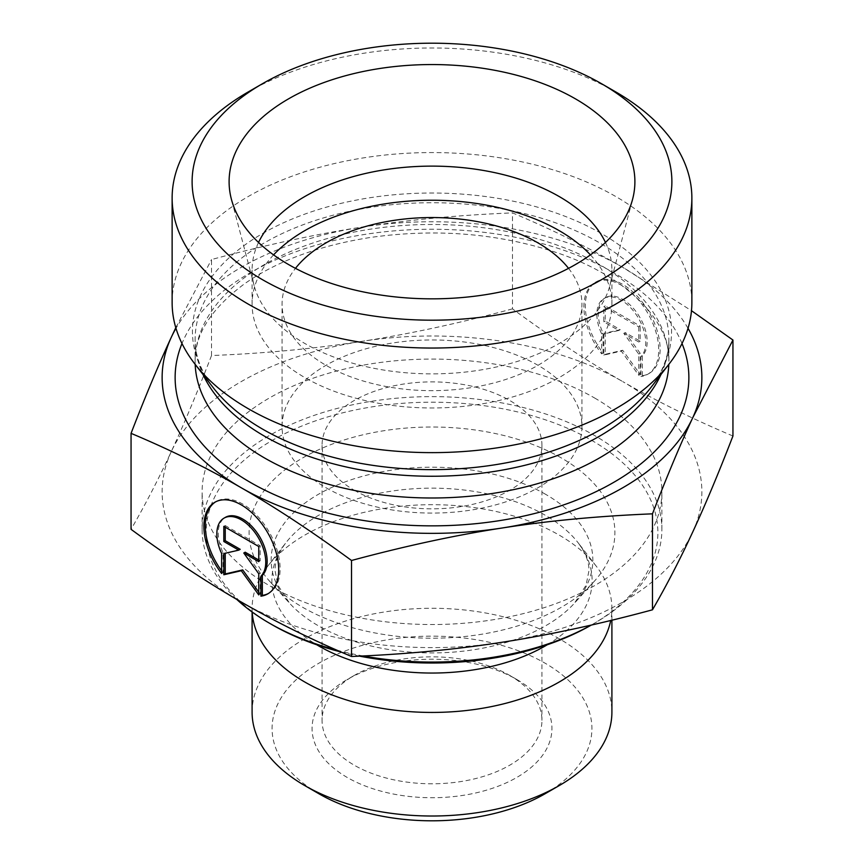 <?xml version="1.0" encoding="UTF-8"?>
<svg xmlns="http://www.w3.org/2000/svg" width="864" height="864" viewBox="0 0 864 864"><rect width="100%" height="100%" fill="white"/><g stroke="black" fill="none" stroke-linecap="round" stroke-linejoin="round"><path stroke-width="0.65" stroke-dasharray="4.32 3.24" d="M354.262 490.255A109.944 63.472 0 0 0 474.077 504.014A109.944 63.472 0 0 0 541.944 445.37A109.944 63.472 0 0 0 509.738 400.486A109.944 63.472 0 0 0 389.923 386.726A109.944 63.472 0 0 0 322.056 445.37A109.944 63.472 0 0 0 354.262 490.255M325.987 487.728A149.926 86.562 0 0 0 489.37 506.488A149.926 86.562 0 0 0 581.926 426.524A149.926 86.562 0 0 0 432 339.962A149.926 86.562 0 0 0 282.074 426.524A149.926 86.562 0 0 0 325.987 487.728M568.534 268.348A149.926 86.562 180 0 1 581.926 304.106A149.926 86.562 180 0 1 489.37 384.07A149.926 86.562 180 0 1 325.987 365.31A149.926 86.562 180 0 1 282.074 304.106A149.926 86.562 180 0 1 295.466 268.348M642.362 375.71A52.898 30.564 -120 0 0 649.188 373.41A52.898 30.564 -120 0 0 649.166 312.325A52.898 30.564 -120 0 0 596.236 281.815A52.898 30.564 -120 0 0 603.061 353.041L603.061 333.083A34.571 19.969 60 0 1 605.416 297.68A34.571 19.969 60 0 1 638.68 315.436A34.571 19.969 60 0 1 642.362 355.741L642.362 375.71L640.948 376.52L640.948 356.562A34.571 19.969 -120 0 0 637.265 316.256A34.571 19.969 -120 0 0 604.001 298.501A34.571 19.969 -120 0 0 601.646 333.893L601.646 353.851A52.898 30.564 60 0 1 594.821 282.625A52.898 30.564 60 0 1 647.752 313.135A52.898 30.564 60 0 1 647.773 374.231A52.898 30.564 60 0 1 640.948 376.52M603.061 353.041L601.646 353.851M642.362 355.741L640.948 356.562M603.061 333.083L601.646 333.893M638.766 326.884L638.766 342.004L623.797 333.364L638.766 354.1L638.766 375.268L621.302 351.076L603.828 355.115L603.828 333.947L618.797 330.48L603.828 321.851L603.828 306.731L638.766 326.884L640.181 326.063L605.243 305.91L605.243 321.03L620.212 329.67L605.243 333.126L605.243 354.294L622.706 350.255L640.181 374.447L640.181 353.279L625.212 332.554L640.181 341.183L640.181 326.063M640.181 341.183L638.766 342.004M625.212 332.554L623.797 333.364M640.181 353.279L638.766 354.1M640.181 374.447L638.766 375.268M622.706 350.255L621.302 351.076M605.243 354.294L603.828 355.115M605.243 333.126L603.828 333.947M620.212 329.67L618.797 330.48M605.243 321.03L603.828 321.851M605.243 305.91L603.828 306.731M221.638 573.512L223.052 572.692L223.052 552.733A34.571 19.969 60 0 1 225.407 517.342M268.456 593.46A52.898 30.564 -120 0 0 269.179 593.06A52.898 30.564 -120 0 0 269.158 531.976A52.898 30.564 -120 0 0 216.227 501.466A52.898 30.564 -120 0 0 215.536 501.887M221.638 570.823A52.898 30.564 -120 0 0 223.052 572.692M221.638 553.543L223.052 552.733M223.819 526.381L225.234 525.571L225.234 527.202M240.203 549.32L225.234 553.273M223.819 553.597L225.234 552.787M258.757 592.142L260.172 594.097L260.172 572.929L245.203 552.204M258.757 594.918L260.172 594.097M258.757 573.75L260.172 572.929M258.757 560.023L260.172 560.833L260.172 545.713L225.234 525.571M258.757 561.654L260.172 560.833M258.757 546.534L260.172 545.713M252.094 712.152A179.906 103.874 180 0 1 363.15 616.183A179.906 103.874 180 0 1 559.213 638.701A179.906 103.874 180 0 1 611.906 712.152M545.087 793.757A159.916 92.329 0 0 0 545.076 663.185A159.916 92.329 0 0 0 318.924 663.185A159.916 92.329 0 0 0 318.913 793.757M516.812 679.504L516.812 679.504A119.934 69.25 180 0 1 516.812 777.438A119.934 69.25 180 0 1 347.188 777.438A119.934 69.25 180 0 1 347.188 679.504A119.934 69.25 180 0 1 516.812 679.504L509.738 675.421A109.944 63.472 0 0 0 354.262 675.432A109.944 63.472 0 0 0 322.056 720.306A109.944 63.472 0 0 0 432 783.788A109.944 63.472 0 0 0 541.944 720.306A109.944 63.472 0 0 0 509.738 675.432A109.944 63.472 0 0 0 509.738 675.421L516.812 679.504M252.191 612.036A179.906 103.874 180 0 1 252.094 608.569A179.906 103.874 180 0 1 267.764 566.158A179.906 103.874 180 0 1 559.213 535.118A179.906 103.874 180 0 1 596.236 566.158A179.906 103.874 180 0 1 611.906 608.569A179.906 103.874 180 0 1 610.718 620.492M732.942 436.007C694.062 419.688 657.353 401.566 622.825 381.64A269.86 155.801 180 0 1 692.712 532.04A269.86 155.801 180 0 1 501.995 642.276A269.86 155.801 180 0 1 241.294 602.035A269.86 155.801 180 0 1 171.288 451.57C158.674 478.84 145.26 504.76 131.058 529.34M512.471 308.869C459.346 323.222 409.18 334.044 362.005 341.334A269.86 155.801 180 0 1 622.706 381.575C588.146 361.66 551.405 337.424 512.471 308.869L512.471 212.879C551.912 229.478 588.665 247.622 622.706 267.322L691.492 310.694M211.529 355.536C197.316 392.332 183.913 424.343 171.288 451.57A269.86 155.801 180 0 1 362.005 341.334C314.82 348.667 264.665 353.408 211.529 355.536L211.529 259.546C265.367 245.041 315.522 234.22 362.005 227.081C408.478 219.812 458.644 215.082 512.471 212.879M594.551 397.958A229.889 132.721 180 0 1 661.889 491.81A229.889 132.721 180 0 1 432 624.532A229.889 132.721 180 0 1 202.111 491.81A229.889 132.721 180 0 1 344.023 369.187A229.889 132.721 180 0 1 594.551 397.958M591.332 625.05A225.882 130.41 0 0 0 591.732 624.823A225.882 130.41 0 0 0 591.721 440.392A225.882 130.41 0 0 0 272.279 440.392A225.882 130.41 0 0 0 272.268 624.823M340.988 651.974A225.882 130.41 0 0 0 359.5 656.122M236.758 599.411A229.889 132.721 180 0 1 202.111 529.351A229.889 132.721 180 0 1 344.023 406.728A229.889 132.721 180 0 1 594.551 435.499A229.889 132.721 180 0 1 661.889 529.351A229.889 132.721 180 0 1 594.551 623.192A229.889 132.721 180 0 1 591.224 625.082M363.042 655.96A229.889 132.721 180 0 1 336.852 650.16M561.33 457.942A182.909 105.602 0 0 0 323.665 447.52A182.909 105.602 0 0 0 269.957 581.591A182.909 105.602 0 0 0 432 638.215A182.909 105.602 0 0 0 594.043 581.591A182.909 105.602 0 0 0 561.33 457.942M175.792 327.715L211.529 259.546M688.025 328.309A269.86 155.801 0 0 0 622.706 267.322A269.86 155.801 0 0 0 362.005 227.081A269.86 155.801 0 0 0 175.975 328.309M258.53 242.449A179.906 103.874 0 0 0 252.094 270A179.906 103.874 0 0 0 254.135 285.606A179.906 103.874 0 0 0 304.787 343.451A179.906 103.874 0 0 0 488.128 368.68A179.906 103.874 0 0 0 609.865 285.606A179.906 103.874 0 0 0 611.906 270A179.906 103.874 0 0 0 605.47 242.449M273.575 254.88A179.906 103.874 0 0 0 252.094 304.106A179.906 103.874 0 0 0 304.787 377.557A179.906 103.874 0 0 0 500.85 400.064A179.906 103.874 0 0 0 611.906 304.106A179.906 103.874 0 0 0 590.425 254.88M172.13 302.605A259.87 150.034 180 0 1 432 152.572A259.87 150.034 180 0 1 691.87 302.605M615.762 91.93A259.87 150.034 0 0 0 248.238 91.93M545.735 494.392A160.855 92.869 0 0 0 336.733 485.233A160.855 92.869 0 0 0 289.505 603.137A160.855 92.869 0 0 0 432 652.925A160.855 92.869 0 0 0 574.495 603.137A160.855 92.869 0 0 0 545.735 494.392M547.301 644.749A160.132 92.448 0 0 0 578.178 542.851A160.132 92.448 0 0 0 545.227 515.225A160.132 92.448 0 0 0 285.822 542.851A160.132 92.448 0 0 0 316.699 644.749M682.02 343.526A256.867 148.306 0 0 0 432 229.252A256.867 148.306 0 0 0 181.98 343.526M195.178 364.381A236.876 136.76 180 0 1 195.124 361.228L195.124 339.487C194.962 355.46 201.02 371.563 213.311 387.796A239.555 138.305 180 0 1 432 193.018A239.555 138.305 180 0 1 650.689 387.796C662.98 371.563 669.038 355.46 668.876 339.487A236.876 136.76 0 0 0 432 202.727A236.876 136.76 0 0 0 195.124 339.487A236.876 136.76 0 0 0 203.008 374.49M660.992 374.49A236.876 136.76 0 0 0 668.876 339.487L668.876 361.228A236.876 136.76 180 0 1 668.822 364.381M195.124 361.228A236.876 136.76 180 0 1 432 224.467A236.876 136.76 180 0 1 668.876 361.228C670.464 322.531 628.603 276.404 555.584 252.256C497.264 233.161 435.305 228.258 369.706 237.568C318.568 245.7 276.772 261.155 244.318 283.943C211.075 308.794 194.681 334.562 195.124 361.228M581.926 426.524L581.926 304.106M282.074 426.524L282.074 304.106M596.236 281.815L594.821 282.625M649.188 373.41L647.773 374.231M605.416 297.68L604.001 298.501M267.764 593.881L269.179 593.06M214.812 502.286L216.227 501.466M611.906 620.201L611.906 608.569M252.094 611.971L252.094 608.569M591.732 624.823L594.551 623.192M661.889 529.351L661.889 491.81M202.111 529.351L202.111 491.81M596.236 566.158L578.178 542.851C585.608 552.841 589.194 562.172 588.924 570.866L586.062 585.23L574.495 603.137L594.043 581.591M267.764 566.158L285.822 542.851C278.392 552.841 274.806 562.172 275.076 570.866L277.938 585.23L289.505 603.137L269.957 581.591M354.262 675.432L347.188 679.504M322.056 445.37L322.056 720.306M541.944 445.37L541.944 720.306M609.865 285.606L632.588 199.303M254.135 285.606L231.412 199.303M611.906 304.106L611.906 270M252.094 304.106L252.094 270"/><path stroke-width="1.3" d="M295.466 268.348A149.926 86.562 180 0 1 538.013 242.903A149.926 86.562 180 0 1 568.534 268.348M260.939 596.171L260.939 576.212A34.571 19.969 -120 0 0 257.256 535.907A34.571 19.969 -120 0 0 223.992 518.152A34.571 19.969 -120 0 0 221.638 553.543L221.638 573.512A52.898 30.564 60 0 1 214.812 502.286A52.898 30.564 60 0 1 267.743 532.786A52.898 30.564 60 0 1 267.764 593.881A52.898 30.564 60 0 1 260.939 596.171L262.354 595.361A52.898 30.564 -120 0 0 268.456 593.46M215.536 501.887A52.898 30.564 -120 0 0 221.638 570.823M223.992 518.152L225.407 517.342A34.571 19.969 60 0 1 258.671 535.097A34.571 19.969 60 0 1 262.354 575.402L262.354 595.361M260.939 576.212L262.354 575.402M225.234 527.202L225.234 540.691L240.203 549.32L238.788 550.13L223.819 541.501L223.819 526.381L258.757 546.534L258.757 561.654L243.788 553.014L258.757 573.75L258.757 594.918L241.294 570.726L223.819 574.765L223.819 553.597L238.788 550.13M223.819 541.501L225.234 540.691M225.234 553.273L225.234 573.955L242.698 569.905L258.757 592.142M223.819 574.765L225.234 573.955M241.294 570.726L242.698 569.905M243.788 553.014L245.203 552.204L258.757 560.023M611.906 620.201L611.906 712.152A179.906 103.874 180 0 1 559.213 785.592A179.906 103.874 180 0 1 304.787 785.592A179.906 103.874 180 0 1 252.094 712.152L252.094 611.971M304.787 785.592L318.913 793.757A159.916 92.329 0 0 0 545.087 793.757L559.213 785.592M610.718 620.492A179.906 103.874 180 0 1 424.667 712.346A179.906 103.874 180 0 1 252.191 612.036M131.058 433.35L131.058 529.34C169.981 557.896 206.723 582.131 241.294 602.035C275.854 621.994 312.595 640.138 351.529 656.478C404.654 654.35 454.82 649.62 501.995 642.276C549.18 634.986 599.335 624.164 652.471 609.811C666.684 585.241 680.087 559.31 692.712 532.04C705.326 504.814 718.74 472.802 732.942 436.007L732.942 340.027L692.712 417.787C680.281 444.571 666.868 476.582 652.471 513.832C598.633 516.024 548.478 520.754 501.995 528.023C455.522 535.172 405.356 545.994 351.529 560.488C312.088 531.598 275.335 507.362 241.294 487.793L241.175 487.728C207.166 468.05 170.456 449.928 131.058 433.35C145.454 396.101 158.857 364.09 171.288 337.316L175.792 327.715M351.529 656.478L351.529 560.488M652.471 609.811L652.471 513.832M336.852 650.16A229.889 132.721 180 0 1 269.449 623.192L272.268 624.823A225.882 130.41 0 0 0 340.988 651.974M359.5 656.122A225.882 130.41 0 0 0 591.332 625.05M591.224 625.082A229.889 132.721 180 0 1 363.042 655.96M269.449 623.192A229.889 132.721 180 0 1 236.758 599.411M691.492 310.694L732.942 340.027M241.294 487.793A269.86 155.801 0 0 0 501.995 528.023A269.86 155.801 0 0 0 692.712 417.787A269.86 155.801 0 0 0 688.025 328.309M175.975 328.309A269.86 155.801 0 0 0 171.288 337.316A269.86 155.801 0 0 0 241.175 487.728M605.47 242.449A179.906 103.874 0 0 0 559.213 196.549A179.906 103.874 0 0 0 258.53 242.449M575.467 98.863A202.9 117.137 180 0 1 632.588 199.303A202.9 117.137 180 0 1 495.299 292.993A202.9 117.137 180 0 1 288.533 264.524A202.9 117.137 180 0 1 231.412 199.303A202.9 117.137 180 0 1 340.448 77.155A202.9 117.137 180 0 1 575.467 98.863M590.425 254.88A179.906 103.874 0 0 0 432 200.232A179.906 103.874 0 0 0 273.575 254.88M691.87 198.018L691.87 302.605A259.87 150.034 180 0 1 669.222 363.852A259.87 150.034 180 0 1 248.249 408.694A259.87 150.034 180 0 1 194.778 363.852A259.87 150.034 180 0 1 172.13 302.605L172.13 198.018A259.87 150.034 0 0 0 248.249 304.106A259.87 150.034 0 0 0 531.446 336.625A259.87 150.034 0 0 0 691.87 198.018A259.87 150.034 0 0 0 615.762 91.93L601.625 83.765A239.879 138.488 180 0 1 601.614 279.623A239.879 138.488 180 0 1 262.375 279.623A239.879 138.488 180 0 1 262.375 83.765A239.879 138.488 180 0 1 601.625 83.765M262.375 83.765L248.238 91.93A259.87 150.034 0 0 0 172.13 198.018M316.699 644.749A160.132 92.448 0 0 0 547.301 644.749M181.98 343.526A256.867 148.306 0 0 0 250.366 482.414A256.867 148.306 0 0 0 557.053 507.092A256.867 148.306 0 0 0 682.02 343.526M669.222 363.852L650.689 387.796A239.555 138.305 180 0 1 262.602 429.127A239.555 138.305 180 0 1 213.311 387.796L194.778 363.852M203.008 374.49A236.876 136.76 0 0 0 264.503 436.19A236.876 136.76 0 0 0 493.657 471.539A236.876 136.76 0 0 0 660.992 374.49M668.822 364.381A236.876 136.76 180 0 1 520.117 488.182A236.876 136.76 180 0 1 264.503 457.942A236.876 136.76 180 0 1 195.178 364.381"/></g></svg>
